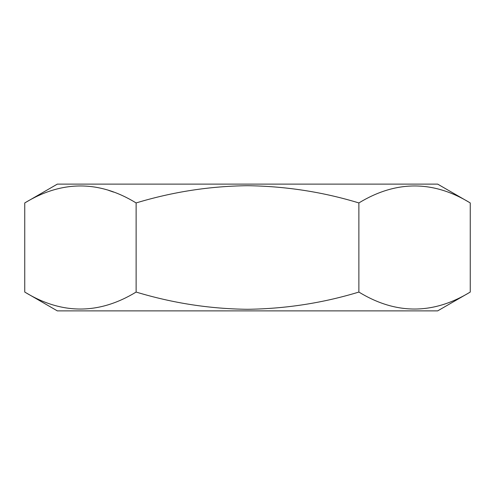 <?xml version="1.0" encoding="UTF-8"?>
<svg xmlns="http://www.w3.org/2000/svg" width="495" height="495" viewBox="0 0 495 495"><rect width="100%" height="100%" fill="white"/><g stroke="black" fill="none" stroke-linecap="round" stroke-linejoin="round"><path stroke-width="0.74" d="M470.25 202.938L437.654 184.115L57.346 184.115L24.75 202.938L24.75 292.062C61.782 314.696 98.907 314.696 136.125 292.062C172.65 303.119 209.775 308.861 247.5 309.295C285.702 308.781 322.827 303.039 358.875 292.062C395.907 314.696 433.032 314.696 470.25 292.062L470.25 202.938C433.218 180.304 396.093 180.304 358.875 202.938C322.827 191.961 285.702 186.219 247.5 185.705C209.775 186.139 172.65 191.881 136.125 202.938L136.125 292.062M470.25 292.062L437.654 310.885L57.346 310.885L24.75 292.062M358.875 202.938L358.875 292.062M108.448 190.309L113.547 192.085M136.125 202.938C99.093 180.304 61.968 180.304 24.75 202.938"/></g></svg>
